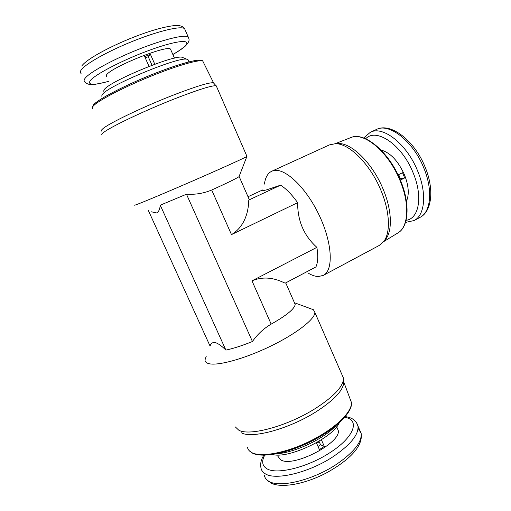 <?xml version="1.0" encoding="UTF-8"?>
<svg xmlns="http://www.w3.org/2000/svg" width="511" height="511" viewBox="0 0 511 511"><rect width="100%" height="100%" fill="white"/><g stroke="black" fill="none" stroke-linecap="round" stroke-linejoin="round"><path stroke-width="0.77" d="M235.322 426.915L238.714 430.128C249.017 436.471 287.022 426.289 314.508 409.024C332.176 397.775 341.795 388.156 343.366 380.158L343.405 377.974L342.038 374.838M343.379 380.331L343.635 383.755C342.115 391.624 332.789 401.052 315.67 412.038M174.877 94.503C196.582 86.212 209.414 82.309 213.374 82.788L214.032 83.504M216.6 86.646L216.044 85.771C212.091 85.363 199.035 89.425 176.883 97.946C145.309 110.178 108.37 127.833 102.992 133.02C101.734 134.112 101.434 134.802 102.085 135.083M206.284 356.078L205 359.916C205.039 361.59 206.125 362.784 208.271 363.487C216.607 366.393 243.913 359.099 270.178 346.388C296.489 333.709 315.338 318.858 314.853 312.381L313.409 309.717L309.985 308.459M246.896 156.245L246.89 156.462C244.673 157.899 222.815 167.838 195.451 179.77C168.113 191.695 141.962 202.682 135.811 204.873L134.201 205.224M308.65 273.391C312.227 275.455 315.517 276.496 318.519 276.521L323.322 275.372L379.232 245.446L383.748 241.492C390.685 232.716 389.925 211.72 381.014 190.577C370.36 164.293 349.064 143.182 335.331 143.706L338.423 143.521C351.945 143.016 372.781 163.635 383.186 189.3C391.873 209.951 392.589 230.493 385.76 239.142L384.547 240.566M151.531 211.816L156.423 212.953C158.551 212.142 159.828 209.555 160.256 205.186L186.477 194.218L252.428 341.501C242.355 345.608 233.501 348.476 225.888 350.105C221.672 345.928 218.14 343.424 215.278 342.581C212.64 342.146 210.909 343.315 210.078 346.094L148.42 210.628M294.47 302.825L295.166 304.403C294.617 308.823 286.614 315.402 271.169 324.127L251.98 280.839C267.815 274.183 280.788 281.35 285.183 283.164L315.919 266.946C317.951 262.437 318.27 255.909 316.877 247.356L251.98 280.839M252.428 341.501C257.576 334.194 263.823 328.407 271.169 324.127M249.004 199.009L249.234 199.52L248.774 200.044C248.64 208.086 246.526 225.651 231.477 234.606L211.707 190.015C227.606 182.804 236.714 178.345 239.027 176.646L239.18 176.263M211.707 190.015C203.838 193.337 195.426 194.736 186.477 194.218M323.322 275.372C333.779 270.325 332.45 242.604 318.826 214.486C305.329 186.323 283.867 166.848 272.842 170.815L271.763 171.23C267.745 173.197 265.298 177.483 264.43 184.088M335.331 143.706L329.448 144.894L271.763 171.23M248.014 196.735L262.565 189.964C262.213 190.66 263.51 190.641 266.442 189.913L280.603 185.167C286.186 188.744 291.864 194.576 297.645 202.663C297.543 220.867 303.956 235.763 316.877 247.356M400.062 180.677C409.924 204.138 408.423 226.986 398.012 232.869C408.634 226.948 410.461 204.068 400.49 180.383C389.043 151.601 364.088 131.333 350.833 137.58L351.3 137.408C364.515 131.94 388.82 152.476 400.062 180.677M350.118 398.95L351.376 402.304C352.628 411.393 335.823 428.129 311.365 440.476C286.952 452.874 260.616 457.805 251.476 452.427C249.227 451.143 247.88 449.431 247.439 447.285M315.44 412.179C288.581 429.112 251.425 439.006 241.224 432.721M400.241 179.783L394.396 167.985M336.014 425.637C324.172 438.674 294.445 452.842 276.834 453.723M272.529 454.483C287.936 459.14 331.498 438.745 338.921 423.53L339.323 422.795M101.683 131.123C101.044 130.81 101.331 130.107 102.551 129.008C107.834 123.758 143.923 106.416 174.871 94.503M183.257 57.756L181.98 57.238C174.047 54.677 110.382 80.981 104.416 89.393L103.567 91.169M188.348 60.496L187.92 59.525L186.879 59.225C178.595 56.517 108.894 85.356 102.526 94.254L101.625 96.119M406.417 201.257C409.381 194.659 408.743 185.876 404.508 174.896C398.12 160.869 390.302 152.585 381.059 150.055M400.368 180.089L404.642 177.956L403.639 175.33L402.496 172.737L398.139 174.903M277.812 456.163L280.66 459.811C292.912 468.185 342.479 442.264 338.11 430.07L337.196 427.994M316.366 442.737L319.407 449.584L324.332 446.429L321.368 439.735M170.872 49.976L170.495 49.126C167.506 44.629 112.037 66.781 106.62 74.759L106.307 76.899M149.046 66.417L144.651 56.536L150.464 54.434L154.814 64.239M344.829 417.212L347.052 417.819C359.706 421.524 353.018 437.927 330.119 452.542C307.75 467.38 276.208 475.064 266.71 468.632C262.137 465.719 261.466 461.241 264.698 455.192M365.691 138.788C376.147 127.296 402.119 144.747 413.201 173.012C423.14 196.607 418.969 218.836 406.073 220.318M399.96 179.067L400.388 178.85L398.701 174.621M160.256 205.186L225.888 350.105M336.545 143.629L338.148 143.534M280.603 185.167L248.774 200.044M297.645 202.663L231.477 234.606M324.332 446.429L320.557 444.774L318.979 441.217M318.027 446.473L320.557 444.774M150.464 54.434L148.247 56.74L152.035 65.267M145.213 57.807L148.247 56.74M400.388 178.85L404.642 177.956M92.868 108.671C91.98 108.211 92.14 107.31 93.36 105.969C98.029 100.673 122.768 87.694 149.787 76.676C176.819 65.625 199.462 59.18 202.797 61.096L203.352 62.221M201.59 60.803C199.871 58.152 178.237 63.958 151.167 74.887C124.116 85.784 98.712 99.032 94.024 104.391M356.518 422.706L357.975 426.053C358.837 434.522 350.603 444.698 333.261 456.579C309.238 472.618 275.244 480.787 265.132 473.697C262.795 472.266 261.415 470.375 260.993 468.025C260.073 464.026 261.012 459.753 263.817 455.205M358.083 428.275L361.143 433.309C362.088 441.958 353.925 452.261 336.647 464.224C312.706 480.359 278.693 488.382 268.486 481.055C266.129 479.574 264.724 477.632 264.276 475.224M188.795 38.319L188.182 36.907C184.79 34.237 163.194 39.449 137.734 49.656C112.286 59.825 89.163 72.594 84.998 78.419C83.887 79.927 83.823 81 84.813 81.639C85.957 83.248 87.656 84.187 89.91 84.456C90.849 85.228 97.007 84.232 108.37 81.46M108.345 81.409C93.513 85.407 87.464 85.184 90.198 80.719C94.771 74.408 124.658 59.046 151.55 49.484C178.505 39.826 192.743 39.143 184.567 46.475C182.114 48.717 178.211 51.381 172.852 54.479M185.238 30.168L184.58 28.648C181.066 25.71 159.33 30.673 133.812 40.842C108.306 50.972 85.222 63.932 81.172 70.013C80.086 71.591 80.055 72.734 81.07 73.443M376.39 129.5C389.127 122.544 413.316 141.234 423.894 168.196C433.156 190.418 430.805 212.257 419.927 217.437C431.916 211.56 434.427 189.485 425.216 167.333C414.689 140.576 390.525 122.059 376.39 129.5L370.386 132.26C382.982 125.367 407.101 144.211 417.755 171.268C427.075 193.573 424.858 215.418 414.095 220.535L405.478 222.432M343.648 383.755L343.366 380.158M213.387 82.776L216.044 85.771M314.853 312.381L343.405 377.974M246.966 156.411L216.242 85.822M385.773 239.148L383.748 241.492M294.432 302.736L313.409 309.717M239.027 176.646L246.89 156.462M398.012 232.875L383.64 241.639M252.057 452.931C261.466 458.405 288.115 453.359 312.591 440.712C337.132 428.135 353.178 411.298 351.376 402.304L343.699 381.864M338.921 423.53L339.202 422.904M93.679 104.595C98.61 99 124.799 85.42 152.387 74.389C180.108 63.396 200.919 57.679 202.797 61.096L213.56 82.839M181.98 57.238L186.879 59.225M187.92 59.525L188.942 61.857M338.11 430.07L336.666 426.787M170.495 49.126L174.462 58.139M270.127 482.633C280.137 488.625 304.058 484.537 326.114 473.084C347.876 460.999 363.295 447.068 361.143 433.309L357.981 426.053C356.71 421.76 353.74 418.873 349.064 417.404L345.391 416.542M81.754 66.008C87.023 58.241 117.683 42.336 145.59 32.768C160.786 27.562 173.67 24.982 178.716 25.55C181.52 25.952 183.475 26.987 184.58 28.648L188.182 36.907C188.929 39.168 190.686 40.356 185.41 46.003C182.964 48.277 178.786 51.119 172.871 54.53M419.927 217.443L414.095 220.541M249.234 199.52L239.161 176.531M285.732 282.877L295.166 304.403M350.833 137.58L335.133 143.706M251.719 452.74L249.1 450.568M93.462 104.832L92.357 107.495M269.182 482.039L265.905 478.813M319.324 441.996L316.443 442.916M370.386 132.26L363.647 137.976"/></g></svg>
